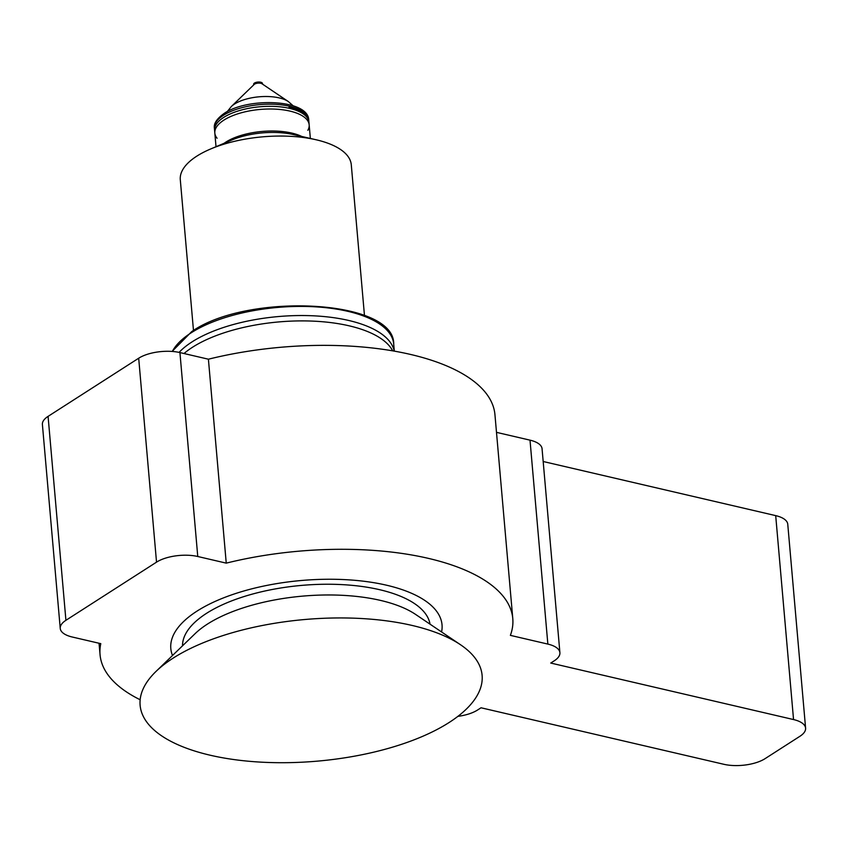 <?xml version="1.0" encoding="UTF-8"?>
<svg xmlns="http://www.w3.org/2000/svg" width="848" height="848" viewBox="0 0 848 848"><rect width="100%" height="100%" fill="white"/><g stroke="black" fill="none" stroke-linecap="round" stroke-linejoin="round"><path stroke-width="1.27" d="M392.688 350.849A112.455 46.576 175 0 0 306.669 320.936A112.455 46.576 175 0 0 192.485 347.267A112.455 46.576 175 0 0 183.995 353.521M394.214 351.114A112.455 46.576 175 0 0 380.381 333.116A112.455 46.576 175 0 0 192.019 341.903A112.455 46.576 175 0 0 180.868 350.574A112.455 46.576 175 0 0 179.076 352.386M217.067 138.245A47.35 19.61 -5 0 1 214.83 133.104A47.35 19.61 -5 0 1 239.889 113.187A47.35 19.61 -5 0 1 289.878 111.077A47.35 19.61 -5 0 1 309.17 124.847A47.35 19.61 -5 0 1 307.866 130.306M262.53 84.143L262.477 83.507A4.441 1.834 175 0 0 259.361 82.033A4.441 1.834 175 0 0 254.485 83.062A4.441 1.834 175 0 0 253.637 84.281L253.69 84.917M231.356 106.498A32.086 13.292 175 0 1 234.536 104.028A32.086 13.292 175 0 1 288.278 101.516L262.021 83.793A4.441 1.834 175 0 0 254.58 84.132A4.441 1.834 175 0 0 254.146 84.482L231.356 106.498L227.285 111.576M301.771 136.475A47.35 19.61 175 0 0 225.844 142.114A47.35 19.61 175 0 0 224.137 143.27M364.47 315.541L351.284 164.766A85.818 35.552 175 0 0 315.954 139.729A85.818 35.552 175 0 0 210.739 148.941A85.818 35.552 175 0 0 196.757 156.18A85.818 35.552 175 0 0 180.295 179.734L193.482 330.497M315.954 139.729L293.567 134.599A50.308 20.84 175 0 0 231.886 139.994L210.739 148.941M206.446 613.39A124.296 51.484 175 0 0 182.521 645.816A124.296 51.484 175 0 1 206.446 613.39A124.296 51.484 175 0 1 340.854 584.558A124.296 51.484 175 0 1 430.031 624.16A124.296 51.484 175 0 0 340.854 584.558A124.296 51.484 175 0 0 206.446 613.39M441.575 631.961A136.136 56.392 175 0 0 442.031 624.796A136.136 56.392 175 0 0 346.238 579.703A136.136 56.392 175 0 0 196.916 611.175A136.136 56.392 175 0 0 170.808 648.519A136.136 56.392 175 0 0 172.504 655.493A136.136 56.392 175 0 1 170.808 648.519A136.136 56.392 175 0 1 196.916 611.175A136.136 56.392 175 0 1 346.238 579.703A136.136 56.392 175 0 1 442.031 624.796A136.136 56.392 175 0 1 441.575 631.961M460.549 644.766L415.573 614.408A124.296 51.484 175 0 0 380.54 600.416A124.296 51.484 175 0 0 195.061 633.7L156.032 671.415A171.646 71.094 175 0 0 210.05 755.186A171.646 71.094 175 0 0 424.424 735.566A171.646 71.094 175 0 0 460.549 644.766A171.646 71.094 175 0 0 412.181 625.464A171.646 71.094 175 0 0 156.032 671.415M430.031 624.16A124.296 51.484 175 0 0 379.607 589.689A124.296 51.484 175 0 0 250.16 594.713A124.296 51.484 175 0 0 182.521 645.816M457.888 716.359A29.595 12.254 -5 0 0 477.551 710.02L481.039 707.783L723.842 764.292A29.595 12.254 -5 0 0 765.076 758.653L799.918 736.287A29.595 12.254 175 0 0 805.6 728.167A29.595 12.254 175 0 0 793.548 719.56L550.744 663.051L554.232 660.815A29.595 12.254 -5 0 0 559.903 652.695A29.595 12.254 -5 0 0 547.85 644.088L510.379 635.364A207.156 85.807 175 0 0 512.786 618.605A207.156 85.807 175 0 0 428.399 558.376A207.156 85.807 175 0 0 226.246 563.136L208.407 359.202L179.924 352.577A29.595 12.254 175 0 0 138.69 358.216L48.082 416.368A29.595 12.254 175 0 0 42.4 424.488L60.24 628.421A29.595 12.254 175 0 0 72.303 637.028L100.785 643.653A207.156 85.807 175 0 0 100.053 654.709A207.156 85.807 175 0 0 140.153 699.748M512.786 618.605L494.946 414.672A207.156 85.807 175 0 0 410.559 354.443A207.156 85.807 175 0 0 208.407 359.202M496.493 432.353L530.011 440.154A29.595 12.254 -5 0 1 542.063 448.762L559.903 652.695M226.246 563.136L197.764 556.5A29.595 12.254 175 0 0 156.53 562.15L65.921 620.301A29.595 12.254 175 0 0 60.24 628.421M805.6 728.167L787.76 524.234A29.595 12.254 175 0 0 775.697 515.626L543.176 461.503M289.009 107.336C301.157 110.208 307.803 115.148 308.937 122.165A47.35 19.61 175 0 0 289.645 108.396A47.35 19.61 175 0 0 239.655 110.505A47.35 19.61 175 0 0 214.597 130.412L214.83 133.104M172.091 351.432L191.69 331.621C247.605 292.2 394.744 299.386 393.705 344.034A112.455 46.576 175 0 0 314.576 306.785A112.455 46.576 175 0 0 191.224 332.776A112.455 46.576 175 0 0 172.324 351.454M223.49 115.275A47.35 19.61 175 0 0 214.406 128.271C213.558 123.628 216.844 118.646 224.275 113.346C248.093 97.096 308.343 99.269 308.746 120.013A47.35 19.61 175 0 0 275.43 104.336A47.35 19.61 175 0 0 223.49 115.275M547.85 644.088L530.011 440.154M197.764 556.5L179.924 352.577M156.53 562.15L138.69 358.216M65.921 620.301L48.082 416.368M793.548 719.56L775.697 515.626M309.17 124.847L308.937 122.165M214.406 128.271L216.017 146.704M393.705 344.034L394.32 351.136M308.746 120.013L310.357 138.447M288.278 101.516L293.164 105.809M100.053 654.709L99.046 643.25"/></g></svg>
